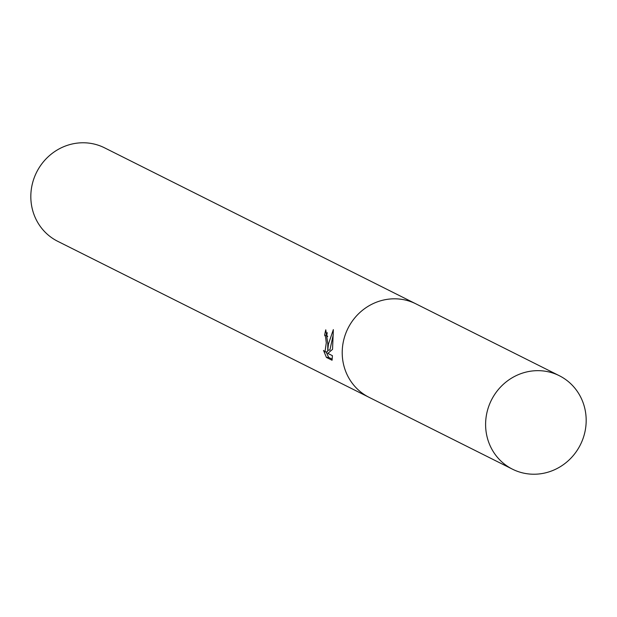 <?xml version="1.0" encoding="UTF-8"?>
<svg xmlns="http://www.w3.org/2000/svg" width="617" height="617" viewBox="0 0 617 617"><rect width="100%" height="100%" fill="white"/><g stroke="black" fill="none" stroke-linecap="round" stroke-linejoin="round"><path stroke-width="0.93" d="M327.789 343.615L327.758 350.101L328.468 343.954L333.342 329.609L332.548 349.338L327.843 353.379L332.409 355.67L332.062 360.243L326.424 357.428L323.524 350.425L324.982 351.891L326.277 342.859L325.552 336.658L324.642 335.262A52.275 49.776 -63.4 0 1 325.776 329.817L327.789 343.615M416.328 304.058A52.275 49.776 116.6 0 0 415.92 303.857L104.528 147.818A52.275 49.776 116.6 0 0 30.85 194.818A52.275 49.776 116.6 0 0 57.689 241.293L369.082 397.333A52.275 49.776 116.6 0 0 369.49 397.533M369.082 397.333A52.275 49.776 116.6 0 1 342.242 350.857A52.275 49.776 116.6 0 1 415.92 303.857A52.275 49.776 116.6 0 0 342.242 350.857A52.275 49.776 116.6 0 0 369.082 397.333L512.472 469.182A52.275 49.776 116.6 0 0 586.15 422.182A52.275 49.776 116.6 0 0 559.311 375.707A52.275 49.776 116.6 0 0 485.633 422.714A52.275 49.776 116.6 0 0 512.472 469.182M327.257 332.671A50.085 47.686 116.6 0 0 326.771 335.255L327.673 336.627M326.771 335.255L324.642 335.262M333.242 334.669L329.894 350.086L327.758 350.101M328.113 350.101L327.133 351.875L324.982 351.891M326.138 351.883L328.637 357.413L332.216 359.202M328.637 357.413L326.424 357.428M415.92 303.857L559.311 375.707"/></g></svg>
